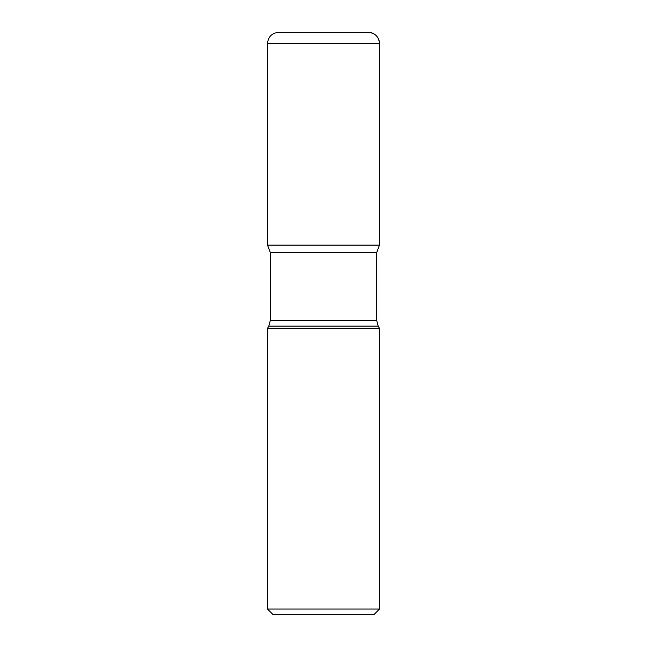 <?xml version="1.0" encoding="UTF-8"?>
<svg xmlns="http://www.w3.org/2000/svg" width="647" height="647" viewBox="0 0 647 647"><rect width="100%" height="100%" fill="white"/><g stroke="black" fill="none" stroke-linecap="round" stroke-linejoin="round"><path stroke-width="0.97" d="M379.49 609.053L373.893 614.65L273.107 614.65L267.51 609.053L379.49 609.053L379.49 328.352L267.51 328.352L267.51 609.053M267.51 43.551C268.173 36.75 271.91 33.013 278.711 32.35L368.289 32.35A11.201 11.201 0 0 1 379.49 43.551L267.51 43.551L267.51 245.116L379.49 245.116L376.691 252.524L270.309 252.524L270.309 320.5L376.691 320.5L376.691 252.524M270.309 252.524L267.51 245.116L379.49 245.116L379.49 43.551C378.827 36.75 375.09 33.013 368.289 32.35M379.49 328.352L378.188 326.096L268.812 326.096L267.51 328.352M378.188 326.096L376.691 320.5M268.812 326.096L270.309 320.5M379.49 43.551L379.49 245.116"/></g></svg>
